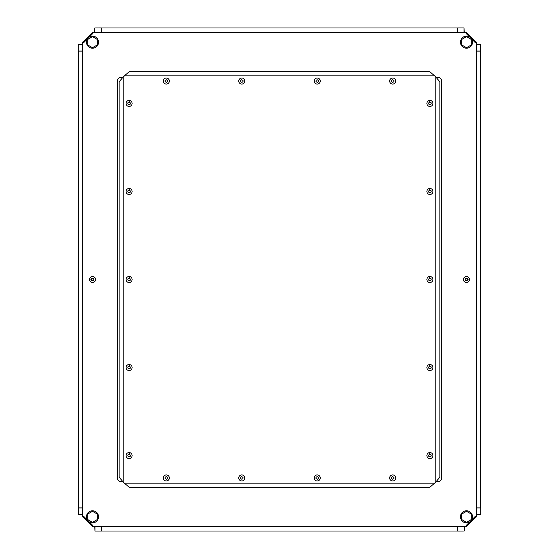 <?xml version="1.0" encoding="UTF-8"?>
<svg xmlns="http://www.w3.org/2000/svg" width="559" height="559" viewBox="0 0 559 559"><rect width="100%" height="100%" fill="white"/><g stroke="black" fill="none" stroke-linecap="round" stroke-linejoin="round"><path stroke-width="0.84" d="M82.557 514.518L78.281 514.518L78.281 507.963L82.557 507.963L78.253 507.956L78.281 514.343M94.785 526.746L94.96 531.022M464.215 526.746L464.215 531.022L457.653 531.022L457.653 526.746L457.653 531.05L464.04 531.022M476.443 514.518L480.719 514.343M475.737 42.568L475.737 42.065L476.443 42.065L476.443 42.568L475.234 42.568L466.129 33.463L466.129 32.254L466.632 32.254L466.807 32.96M466.129 32.254L92.368 32.254L92.368 32.96L92.871 32.96M466.129 32.96L466.632 32.96M466.632 32.254L466.947 32.96M92.368 32.254L92.053 32.96M476.443 42.568L476.443 516.935L475.737 517.117M475.737 516.432L475.737 516.935M476.443 516.935L475.737 517.257M476.443 42.065L475.737 41.743M466.129 526.04L466.632 526.04L466.632 526.746L92.368 526.746L92.193 526.04M92.871 526.04L92.368 526.04M92.368 526.746L92.053 526.04M466.632 526.746L466.947 526.04M92.871 526.746L92.871 525.537L83.766 516.432L82.557 516.432L82.557 516.935L83.263 516.935L83.263 516.432M83.263 42.568L83.263 41.883M82.557 516.432L82.557 42.065L83.263 42.065M82.557 42.065L83.263 41.743M82.557 516.935L83.263 517.257M91.732 525.537L83.766 517.578M83.766 41.422L91.732 33.463M467.268 33.463L475.234 41.422M475.234 517.578L467.268 525.537M476.443 44.482L480.719 44.482L480.719 51.037L476.443 51.037L480.747 51.044L480.719 44.657M464.215 32.254L464.04 27.978M94.785 32.254L94.785 27.978L101.347 27.978L101.347 32.254L101.347 27.95L94.96 27.978M82.557 44.482L78.281 44.657M82.557 51.121L78.281 51.121L78.281 507.879L82.557 507.879M457.576 32.254L457.576 27.978L101.424 27.978L101.424 32.254M91.55 278.571L91.711 278.424A2.089 2.089 0 0 0 92.836 278.2L93.877 279.221L93.325 280.576L91.99 280.737L91.229 279.877L91.585 278.48M91.669 278.431L92.878 278.186M95.477 278.899A3.019 3.019 0 0 1 93.122 282.456A3.019 3.019 0 0 1 89.559 280.101A3.019 3.019 0 0 1 91.914 276.544A3.019 3.019 0 0 1 95.477 278.899M82.557 51.065L78.253 51.044L78.253 44.657L82.557 44.657M83.675 42.568L83.515 41.995L83.515 42.568M92.871 33.372L92.361 33.372L83.675 42.058M92.871 33.212L92.361 33.372M83.515 41.995L92.298 33.212M457.625 32.254L457.653 27.95L464.04 27.95L464.04 32.254M466.129 33.372L466.702 33.212L466.129 33.212M475.325 42.568L475.325 42.058L466.639 33.372M475.485 42.568L475.325 42.058M466.702 33.212L475.485 41.995M101.424 526.746L101.424 531.022L457.576 531.022L457.576 526.746M476.443 507.879L480.719 507.879L480.719 51.121L476.443 51.121M101.375 526.746L101.347 531.05L94.96 531.05L94.96 526.746M92.871 525.628L92.298 525.788L92.871 525.788M83.675 516.432L83.675 516.942L92.361 525.628M83.515 516.432L83.675 516.942M92.298 525.788L83.515 517.005M90.726 36.419A6.037 6.037 0 0 1 98.265 40.416A6.037 6.037 0 0 1 94.268 47.962A6.037 6.037 0 0 1 86.722 43.958A6.037 6.037 0 0 1 90.726 36.419M393.899 477.379L393.899 478.525L392.795 479.287L391.468 478.567L391.468 477.337L392.579 476.61L393.899 477.379M391.468 478.567L391.475 478.525A2.089 2.089 0 0 0 391.475 477.379L391.468 477.337M392.684 480.971A3.019 3.019 0 0 1 389.665 477.952A3.019 3.019 0 0 1 392.684 474.933A3.019 3.019 0 0 1 395.702 477.952A3.019 3.019 0 0 1 392.684 480.971M428.746 456.228L428.655 455.082L429.703 454.236L431.08 454.858L431.171 456.088L430.116 456.892L428.746 456.228M431.08 454.858L431.08 454.9A2.089 2.089 0 0 0 431.164 456.046L431.171 456.088M429.689 452.552A3.019 3.019 0 0 1 432.918 455.34A3.019 3.019 0 0 1 430.13 458.576A3.019 3.019 0 0 1 426.901 455.788A3.019 3.019 0 0 1 429.689 452.552L429.808 454.188M428.746 368.192L428.655 367.046L429.703 366.208L431.08 366.83L431.171 368.06L430.116 368.856L428.746 368.192M431.08 366.83L431.08 366.872A2.089 2.089 0 0 0 431.164 368.018L431.171 368.06M429.689 364.524A3.019 3.019 0 0 1 432.918 367.312A3.019 3.019 0 0 1 430.13 370.54A3.019 3.019 0 0 1 426.901 367.752A3.019 3.019 0 0 1 429.689 364.524L429.808 366.152M428.746 280.164L428.655 279.018L429.703 278.172L431.08 278.794L431.171 280.024L430.116 280.828L428.746 280.164M431.08 278.794L431.08 278.836A2.089 2.089 0 0 0 431.164 279.982L431.171 280.024M429.689 276.488A3.019 3.019 0 0 1 432.918 279.276A3.019 3.019 0 0 1 430.13 282.512A3.019 3.019 0 0 1 426.901 279.724A3.019 3.019 0 0 1 429.689 276.488L429.808 278.123M428.746 104.1L428.655 102.954L429.703 102.108L431.08 102.73L431.171 103.96L430.116 104.764L428.746 104.1M431.08 102.73L431.08 102.772A2.089 2.089 0 0 0 431.164 103.918L431.171 103.96M429.689 100.424A3.019 3.019 0 0 1 432.918 103.212A3.019 3.019 0 0 1 430.13 106.448A3.019 3.019 0 0 1 426.901 103.66A3.019 3.019 0 0 1 429.689 100.424L429.808 102.052M428.746 192.128L428.655 190.982L429.703 190.144L431.08 190.766L431.171 191.989L430.116 192.792L428.746 192.128M431.08 190.766L431.08 190.808A2.089 2.089 0 0 0 431.164 191.954L431.171 191.989M429.689 188.46A3.019 3.019 0 0 1 432.918 191.248A3.019 3.019 0 0 1 430.13 194.476A3.019 3.019 0 0 1 426.901 191.688A3.019 3.019 0 0 1 429.689 188.46L429.808 190.088M127.836 456.046L127.92 454.9L129.08 454.222L130.352 455.04L130.261 456.27L129.101 456.906L127.836 456.046M130.352 455.04L130.345 455.082A2.089 2.089 0 0 0 130.254 456.228L130.261 456.27M129.311 452.552A3.019 3.019 0 0 1 132.099 455.788A3.019 3.019 0 0 1 128.87 458.576A3.019 3.019 0 0 1 126.082 455.34A3.019 3.019 0 0 1 129.311 452.552L129.192 454.188M127.836 191.954L127.92 190.808L129.08 190.123L130.352 190.94L130.261 192.17L129.101 192.806L127.836 191.954M130.352 190.94L130.345 190.982A2.089 2.089 0 0 0 130.254 192.128L130.261 192.17M129.311 188.46A3.019 3.019 0 0 1 132.099 191.688A3.019 3.019 0 0 1 128.87 194.476A3.019 3.019 0 0 1 126.082 191.248A3.019 3.019 0 0 1 129.311 188.46L129.192 190.088M127.836 279.982L127.92 278.836L129.08 278.158L130.352 278.976L130.261 280.206L129.101 280.842L127.836 279.982M130.352 278.976L130.345 279.018A2.089 2.089 0 0 0 130.254 280.164L130.261 280.206M129.311 276.488A3.019 3.019 0 0 1 132.099 279.724A3.019 3.019 0 0 1 128.87 282.512A3.019 3.019 0 0 1 126.082 279.276A3.019 3.019 0 0 1 129.311 276.488L129.192 278.123M127.836 368.018L127.92 366.872L129.08 366.194L130.352 367.011L130.261 368.234L129.101 368.877L127.836 368.018M130.352 367.011L130.345 367.046A2.089 2.089 0 0 0 130.254 368.192L130.261 368.234M129.311 364.524A3.019 3.019 0 0 1 132.099 367.752A3.019 3.019 0 0 1 128.87 370.54A3.019 3.019 0 0 1 126.082 367.312A3.019 3.019 0 0 1 129.311 364.524L129.192 366.152M127.836 103.918L127.92 102.772L129.08 102.094L130.352 102.912L130.261 104.142L129.101 104.778L127.836 103.918M130.352 102.912L130.345 102.954A2.089 2.089 0 0 0 130.254 104.1L130.261 104.142M129.311 100.424A3.019 3.019 0 0 1 132.099 103.66A3.019 3.019 0 0 1 128.87 106.448A3.019 3.019 0 0 1 126.082 103.212A3.019 3.019 0 0 1 129.311 100.424L129.192 102.052M318.441 477.379L318.441 478.525L317.337 479.287L316.01 478.567L316.01 477.337L317.121 476.61L318.441 477.379M316.01 478.567L316.017 478.525A2.089 2.089 0 0 0 316.017 477.379L316.01 477.337M317.226 480.971A3.019 3.019 0 0 1 314.207 477.952A3.019 3.019 0 0 1 317.226 474.933A3.019 3.019 0 0 1 320.244 477.952A3.019 3.019 0 0 1 317.226 480.971M167.525 477.379L167.421 478.714L166.421 479.287L165.094 478.567L165.094 477.337L166.205 476.61L167.525 477.379M165.094 478.567L165.101 478.525A2.089 2.089 0 0 0 165.101 477.379L165.094 477.337M166.316 480.971A3.019 3.019 0 0 1 163.298 477.952A3.019 3.019 0 0 1 166.316 474.933A3.019 3.019 0 0 1 169.335 477.952A3.019 3.019 0 0 1 166.316 480.971M242.983 477.379L242.879 478.714L241.879 479.287L240.552 478.567L240.552 477.337L241.663 476.61L242.983 477.379M240.552 478.567L240.559 478.525A2.089 2.089 0 0 0 240.559 477.379L240.552 477.337M241.774 480.971A3.019 3.019 0 0 1 238.756 477.952A3.019 3.019 0 0 1 241.774 474.933A3.019 3.019 0 0 1 244.793 477.952A3.019 3.019 0 0 1 241.774 480.971M391.475 81.621L391.579 80.286L392.579 79.713L393.906 80.433L393.906 81.663L392.795 82.39L391.475 81.621M393.906 80.433L393.899 80.475A2.089 2.089 0 0 0 393.899 81.621L393.906 81.663M392.684 78.029A3.019 3.019 0 0 1 395.702 81.048A3.019 3.019 0 0 1 392.684 84.067A3.019 3.019 0 0 1 389.665 81.048A3.019 3.019 0 0 1 392.684 78.029M165.101 81.621L165.101 80.475L166.205 79.713L167.532 80.433L167.532 81.663L166.421 82.39L165.101 81.621M167.532 80.433L167.525 80.475A2.089 2.089 0 0 0 167.525 81.621L167.532 81.663M166.316 78.029A3.019 3.019 0 0 1 169.335 81.048A3.019 3.019 0 0 1 166.316 84.067A3.019 3.019 0 0 1 163.298 81.048A3.019 3.019 0 0 1 166.316 78.029M240.559 81.621L240.559 80.475L241.663 79.713L242.99 80.433L242.99 81.663L241.879 82.39L240.559 81.621M242.99 80.433L242.983 80.475A2.089 2.089 0 0 0 242.983 81.621L242.99 81.663M241.774 78.029A3.019 3.019 0 0 1 244.793 81.048A3.019 3.019 0 0 1 241.774 84.067A3.019 3.019 0 0 1 238.756 81.048A3.019 3.019 0 0 1 241.774 78.029M316.017 81.621L316.121 80.286L317.121 79.713L318.448 80.433L318.448 81.663L317.337 82.39L316.017 81.621M318.448 80.433L318.441 80.475A2.089 2.089 0 0 0 318.441 81.621L318.448 81.663M317.226 78.029A3.019 3.019 0 0 1 320.244 81.048A3.019 3.019 0 0 1 317.226 84.067A3.019 3.019 0 0 1 314.207 81.048A3.019 3.019 0 0 1 317.226 78.029M468.687 522.441A6.037 6.037 0 0 1 460.875 518.99A6.037 6.037 0 0 1 464.326 511.178A6.037 6.037 0 0 1 472.138 514.629A6.037 6.037 0 0 1 468.687 522.441M466.171 48.214A6.037 6.037 0 0 1 460.476 41.855A6.037 6.037 0 0 1 466.842 36.16A6.037 6.037 0 0 1 472.537 42.526A6.037 6.037 0 0 1 466.171 48.214M92.214 510.779A6.037 6.037 0 0 1 98.524 516.53A6.037 6.037 0 0 1 92.773 522.84A6.037 6.037 0 0 1 86.463 517.089A6.037 6.037 0 0 1 92.214 510.779M436.586 77.778L439.716 77.778L441.226 79.287L441.226 479.713L439.716 481.222L436.586 481.222M124.105 76.227L123.176 77.002L123.176 481.998L124.336 483.151L434.664 483.151L435.824 481.998L435.824 77.002L434.664 75.849L124.336 75.849L124.105 76.227M124.336 483.151L129.59 487.588L429.41 487.588L434.664 483.151M435.824 481.998L439.877 477.197L439.877 81.803L435.824 77.002M434.664 75.849L429.41 71.412L129.59 71.412L124.336 75.849M123.176 77.002L119.123 81.803L119.123 477.197L123.176 481.998M466.129 526.746L466.129 525.537L475.234 516.432L476.443 516.432M92.871 32.254L92.871 33.463L83.766 42.568L82.557 42.568M122.414 481.222L119.284 481.222L117.774 479.713L117.774 79.287L119.284 77.778L122.414 77.778M92.494 47.711L87.714 44.951L87.714 39.43L92.494 36.67L97.273 39.43L97.273 44.951L92.494 47.711M466.506 522.33L461.727 519.57L461.727 514.049L466.506 511.289L471.286 514.049L471.286 519.57L466.506 522.33M466.506 47.711L461.727 44.951L461.727 39.43L466.506 36.67L471.286 39.43L471.286 44.951L466.506 47.711M97.273 519.57L92.494 522.33L87.714 519.57L87.714 514.049L92.494 511.289L97.273 514.049L97.273 519.57M476.443 507.935L480.747 507.956L480.747 514.343L476.443 514.343M475.325 516.432L475.485 517.005L475.485 516.432M466.129 525.628L466.639 525.628L475.325 516.942M466.129 525.788L466.639 525.628M475.485 517.005L466.702 525.788M467.01 280.737L466.8 280.8A2.089 2.089 0 0 0 465.675 280.576L465.123 279.221L466.164 278.2L467.289 278.424L467.813 279.661L466.94 280.807M466.842 280.814L465.633 280.569M463.523 278.899A3.019 3.019 0 0 1 467.086 276.544A3.019 3.019 0 0 1 469.441 280.101A3.019 3.019 0 0 1 465.878 282.456A3.019 3.019 0 0 1 463.523 278.899M91.166 279.779L89.559 280.101M467.834 279.779L469.441 280.101"/></g></svg>
